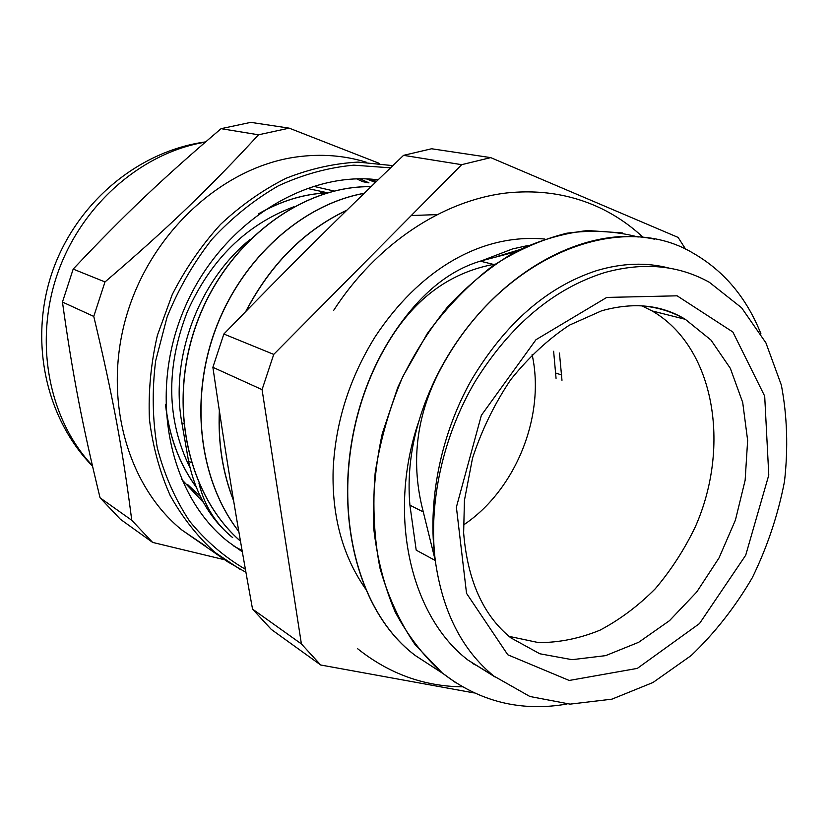 <?xml version="1.0" encoding="UTF-8"?>
<svg xmlns="http://www.w3.org/2000/svg" width="829" height="829" viewBox="0 0 829 829"><rect width="100%" height="100%" fill="white"/><g stroke="black" fill="none" stroke-linecap="round" stroke-linejoin="round"><path stroke-width="1.24" d="M366.408 162.256C344.118 155.365 320.719 153.614 296.222 157.002C223.312 167.064 151.956 231.115 127.075 313.922C102.019 396.697 126.764 485.442 181.934 530.052L205.727 546.145M378.097 179.82C304.336 170.473 219.001 224.721 183.613 310.45C147.821 396.013 169.417 495.379 228.016 541.638L242.306 551.813M196.245 487.151C179.24 463.618 169.023 436.002 165.593 404.324M258.389 214.017C280.803 200.991 303.756 193.945 327.258 192.898M203.426 502.426L181.302 478.996M313.134 186.214L334.18 191.043M242.089 550.56L233.799 546.073M376.573 179.644L377.889 180.017M366.553 178.929L375.402 182.432M356.719 178.888L362.698 181.665L368.946 182.867L359.973 178.826M196.318 487.338C179.458 464.116 169.23 436.873 165.624 405.599M259.094 213.499C281.352 200.732 304.108 193.851 327.382 192.856M376.439 181.427L369.889 179.095M379.154 163.313L289.176 128.143L250.783 122.36L221.074 128.671L258.524 134.795C209.177 188.349 168.09 227.934 105.003 281.933L73.18 269.093C124.941 214.131 163.044 178.131 221.074 128.671M93.76 316.409C112.993 396.676 123.003 451.297 131.749 520.26L100.06 497.804C82.413 425.215 72.6 374.926 62.455 302.057L93.76 316.409L105.003 281.933M100.06 497.804L120.381 519.255L152.629 542.415L224.7 559.782M62.455 302.057L73.18 269.093M131.749 520.26L152.629 542.415M289.176 128.143L258.524 134.795M508.985 636.34L538.508 642.599C559.078 642.651 579.554 638.517 599.916 630.206C619.802 619.709 638.226 605.916 655.211 588.839C671.034 570.207 684.391 549.554 695.293 526.881C731.199 445.857 714.453 346.947 652.112 310.937L641.843 305.808M435.277 560.497C442.458 611.47 461.96 649.977 493.783 676.018L529.897 696.495L570.103 704.132L611.906 699.168L652.962 682.516L691.189 655.542C714.733 633.076 735.116 607.118 752.317 577.689C767.322 546.891 778.048 514.84 784.483 481.545C788.255 448.199 787.218 416.065 781.364 385.133L765.913 342.854L741.613 307.797L709.365 282.295C678.412 265.104 643.511 261.86 604.673 272.575C553.606 288.679 510.477 324.916 475.286 381.288C442.935 436.002 428.241 502.944 435.277 560.497L423.277 511.907L409.92 505.213L416.199 550.155L435.277 560.497C427.07 502.26 440.458 434.904 471.473 379.92C505.286 323.331 546.943 286.917 596.445 270.689C622.144 263 646.382 262.151 669.21 268.14M528.674 245.353L512.54 248.928L481.939 260.669M685.78 249.415L678.112 237.415L490.737 157.624L461.67 164.67L273.736 354.397L262.068 389.63L301.393 643.915L320.699 665.003L474.354 692.971M423.298 511.897C410.769 464.354 415.826 418.096 438.458 373.123C498.291 256.389 619.532 208.266 693.458 253.342C724.142 271.031 746.639 297.86 760.939 333.818M438.448 373.123L438.251 373.05C415.547 417.93 406.096 461.991 409.92 505.213M567.036 704.008C520.995 712.049 479.39 701.697 442.24 672.941L415.329 644.972C399.951 622.548 388.159 596.901 379.951 568.041C374.107 537.752 372.501 506.115 375.143 473.121C380.314 439.992 389.537 407.816 402.801 376.604L427.443 333.32C446.904 307.051 468.499 284.689 492.239 266.233C516.736 250.451 541.617 239.436 566.881 233.198C591.865 229.799 615.636 231.073 638.206 237.032M442.841 673.428L415.63 655.749C337.082 597.212 322.864 441.992 393.091 334.615C418.697 295.694 452.168 272.295 493.493 264.41L480.26 261.156L515.182 251.964M438.261 373.05C488.146 276.409 582.404 223.291 654.444 239.166M455.618 682.661L442.064 672.816C423.66 656.185 408.044 635.926 395.215 612.051C384.293 586.404 377.122 558.425 373.692 528.125C372.522 497.006 375.382 465.494 382.273 433.608L397.837 387.267C411.609 357.631 428.324 330.678 448.002 306.409C468.955 284.119 491.379 265.902 515.286 251.757C539.575 240.161 563.741 233.094 587.782 230.545L622.299 232.928M415.63 655.76L415.453 655.646C336.916 597.108 322.699 441.919 392.915 334.564L393.081 334.615M418.168 423.194C387.205 515.597 410.687 616.382 468.095 660.164L494.789 676.816M493.493 264.43L495.265 264.119M480.26 261.176C447.847 270.865 418.728 295.331 392.915 334.553M477.338 665.853L472.385 663.438M371.009 186.68C302.502 185.354 227.685 240.358 197.457 321.206C166.981 401.92 186.722 494.374 240.462 541.182M364.19 193.292C303.01 204.224 242.545 257.332 215.799 328.439C189.033 399.537 199.198 480.675 238.793 531.513M346.833 210.203C304.326 230.244 270.617 264.026 245.716 311.538M219.343 410.79C217.934 443.142 222.69 473.152 233.623 500.799M250.317 239.27C198.514 281.135 169.893 358.087 181.862 422.842L188.546 461.007C195.395 493.545 210.038 519.037 232.472 537.472L232.68 537.606C215.581 523.793 204.359 505.68 198.981 483.266M181.862 422.842L183.717 423.847M370.977 186.712C302.512 185.468 227.778 240.462 197.582 321.258C167.116 401.92 186.805 494.302 240.451 541.14M364.118 193.364C302.999 204.369 242.638 257.446 215.923 328.481C189.188 399.505 199.281 480.551 238.783 531.41M346.646 210.39C304.409 230.41 270.865 264.016 246.037 311.207M219.447 411.453C218.12 443.391 222.825 473.038 233.55 500.384M436.655 214.618L411.298 215.53M519.524 249.705L498.302 256.171M561.979 380.283L559.44 353.04M555.907 373.112L561.813 375.04M301.393 643.915L252.534 609.097C236.773 522.249 226.545 460.354 212.877 367.299L262.068 389.63M490.737 157.624L431.619 148.764L403.557 155.344L461.67 164.67M252.534 609.097L271.311 629.429L320.699 665.003M273.736 354.397L223.851 334.025C291.145 264.658 337.237 218.918 403.557 155.344M212.877 367.299L223.851 334.025M327.652 192.784L309.445 188.898M326.388 193.157L325.03 193.012M324.802 192.991L320.657 192.649M293.767 206.804C246.068 224.711 210.566 259.746 187.25 311.922C165.634 367.983 166.588 420.023 190.121 468.033M187.561 484.478L200.317 496.395M463.38 525.058C515.669 490.281 545.658 415.889 532.104 354.553M556.052 378.325L553.627 351.247M392.842 165.624L358.035 162.101C334.004 163.417 310.036 168.795 286.15 178.245C262.71 189.986 240.835 205.385 220.524 224.421C201.54 245.311 185.447 268.679 172.256 294.533L157.427 335.196C150.919 363.351 148.246 391.371 149.417 419.236C152.785 446.489 159.696 471.888 170.163 495.441C182.442 517.503 197.375 536.487 214.97 552.394L239.778 569.119M245.374 569.254C224.41 557.057 205.83 541.057 189.654 521.244C175.23 499.472 164.443 475.038 157.292 447.919C152.484 419.733 151.935 390.728 155.645 360.905L167.075 317.103C178.546 288.772 193.53 262.814 212.017 239.208C232.141 217.499 254.296 199.685 278.482 185.769C303.321 174.38 328.408 167.51 353.765 165.168L390.542 167.831M205.302 142.163C141.852 152.505 81.408 204.804 57.522 273.643C33.626 342.491 48.973 419.619 92.371 465.566M606.724 297.435L535.969 339.714L481.359 415.339L456.385 507.161L466.53 593.336L507.783 654.786L569.212 680.464L637.335 668.392L699.521 623.543L745.706 555.233L768.784 475.09L764.69 396.127L732.857 332.004L677.117 295.818L606.724 297.435M637.874 305.632C655.148 306.461 670.962 311.02 685.314 319.31L710.95 340.035L730.339 368.345L742.701 402.438L747.644 440.406L745.136 480.271L735.427 520.084L719.023 557.938L696.723 592.02L669.521 620.652L638.662 642.299L605.616 655.646L572.051 659.677L539.814 653.77L510.83 637.843C483.297 615.543 467.566 580.569 463.639 532.923L464.437 500.322L472.54 458.054C481.784 429.971 494.488 403.858 510.685 379.723C528.487 357.465 548.031 339.289 569.347 325.186L601.688 310.771C633.574 301.901 661.449 304.751 685.314 319.31L652.112 310.937M191.385 462.665L188.546 461.007M181.934 530.052L227.757 561.865L245.902 572.279M205.633 141.883C138.422 151.075 77.252 202.079 52.994 269.974C28.787 337.817 44.351 417.039 92.506 466.126M468.105 660.153L493.783 676.018M366.584 590.331C343.019 557.212 331.869 517.161 333.134 470.198C335.279 422.966 349.268 378.511 375.122 336.812C418.168 271.58 479.307 233.073 544.84 239.053M333.652 310.388C376.584 243.995 442.603 200.39 506.757 192.95C541.15 189.395 572.963 194.732 602.196 208.949C617.253 216.421 630.931 225.923 643.231 237.477M462.427 686.816C423.826 686.381 388.822 673.625 357.423 648.558"/></g></svg>
